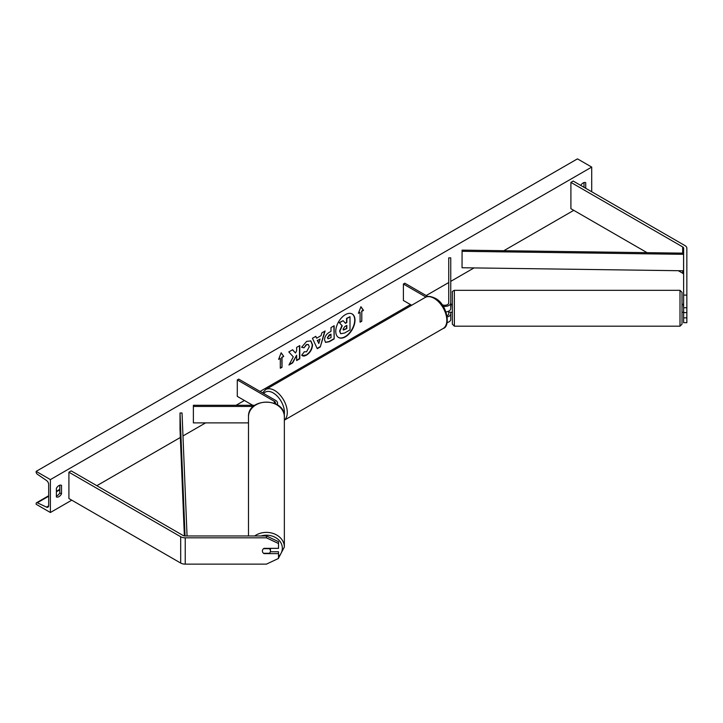 <?xml version="1.0" encoding="UTF-8"?>
<svg xmlns="http://www.w3.org/2000/svg" width="723" height="723" viewBox="0 0 723 723"><rect width="100%" height="100%" fill="white"/><g stroke="black" fill="none" stroke-linecap="round" stroke-linejoin="round"><path stroke-width="1.08" d="M445.992 311.947A6.046 3.488 0 0 0 450.745 308.54L450.745 257.858L448.73 257.858L448.73 302.946A4.031 2.323 0 0 1 446.425 305.052A4.031 2.323 0 0 1 442.151 304.745M443.226 306.335A6.046 3.488 0 0 0 450.745 302.946M447.103 322.594A6.046 3.488 0 0 0 450.745 319.394L450.745 312.219M427.88 296.529L404.817 283.208L403.389 284.031L403.389 300.479L411.667 305.26M448.73 311.143L448.73 313.8A4.031 2.323 180 0 1 447.04 315.698M403.389 284.031L425.964 297.063M450.745 313.8A6.046 3.488 180 0 1 447.257 316.963M683.624 295.092L686.85 295.092L686.85 312.598L683.624 312.598L683.624 248.224A3.226 1.862 0 0 0 682.684 246.914L570.908 182.377L570.908 208.694L647.058 252.661M686.85 307.772L683.624 307.772M686.85 295.092L686.85 248.224A6.444 3.723 0 0 0 684.961 245.594L573.194 181.066L570.908 182.377M683.624 274.541A3.226 1.862 0 0 0 682.684 273.231L678.301 270.7M683.624 312.598L683.624 322.693L686.85 322.693L686.85 312.598M683.624 317.867L686.85 317.867M264.003 553.285L264.003 553.619A4.031 3.29 -0 0 1 262.395 550.98A4.031 3.29 -0 0 1 264.003 548.35L278.509 548.35L278.509 541.663L266.425 535.96L185.242 535.96A3.226 1.862 180 0 1 182.964 535.418L71.197 470.89L68.911 472.2L68.911 498.527L180.687 563.054A6.444 3.723 180 0 0 185.242 564.139L266.425 564.139L278.509 558.445L278.509 553.619L264.003 553.619M266.425 535.96L266.425 537.822L185.242 537.822A6.444 3.723 180 0 1 180.687 536.737L68.911 472.2M278.509 553.619L278.509 551.757L270.339 551.757M266.425 537.822L278.509 543.524M275.291 403.714A4.031 2.323 180 0 0 275.508 402.955A4.031 2.323 180 0 0 274.324 401.31L237.289 379.927L238.717 379.105L275.752 400.488A6.046 3.488 180 0 1 277.524 402.955A6.046 3.488 180 0 1 276.855 404.546M254.858 405.278L193.375 405.278L193.375 422.892L248.495 422.892M253.384 406.443L193.375 406.443M237.289 379.927L237.289 396.376L252.716 405.278M682.015 310.583L682.015 292.336L682.015 324.166L682.015 312.282L683.226 312.282M452.354 317.442L452.354 292.336C451.857 291.839 452.526 291.17 454.369 290.321L454.369 326.181L452.354 324.166L452.354 312.282L451.143 312.282M682.015 304.22L683.226 304.22L683.624 307.609M450.745 307.609L451.143 304.22L452.354 304.22L452.354 299.069M448.73 312.219L451.143 312.219M345.386 336.837A13.592 7.845 120 0 0 354.261 324.862A13.592 7.845 120 0 0 352.182 313.972A13.592 7.845 120 0 0 345.386 314.65A13.592 7.845 120 0 0 336.502 326.624A13.592 7.845 120 0 0 338.59 337.514A13.592 7.845 120 0 0 345.386 336.837M338.445 337.424A13.592 7.845 120 0 0 345.097 336.674A13.592 7.845 120 0 0 353.936 324.826A13.592 7.845 120 0 0 352.038 313.899M56.376 488.323A5.034 2.91 -60 0 1 58.943 485.585A5.034 2.91 -60 0 1 61.464 485.332A5.034 2.91 -60 0 1 61.509 485.359L61.509 493.917A5.034 2.91 -60 0 1 56.421 496.909A5.034 2.91 -60 0 1 56.376 496.882L56.376 488.323M585.729 188.296L585.729 182.711A5.034 2.91 120 0 0 585.684 182.684A5.034 2.91 120 0 0 583.163 182.928A5.034 2.91 120 0 0 580.741 185.422M304.175 351.776L306.57 351.776L309.29 346.724L308.405 344.555L306.57 344.744L303.994 347.826L301.618 347.248L306.669 341.364L310.854 340.904L312.544 344.808C312.264 349.173 310.266 352.607 306.534 355.12C304.266 356.331 302.657 356.34 301.699 355.165L304.311 351.857M302.35 355.68L301.699 355.165M324.537 339.837L324.537 339.801C324.754 336.547 326.389 334.026 329.444 332.237L330.998 331.333L330.998 327.573L334.162 325.748L334.162 338.906L329.281 341.726L325.585 342.386L324.537 339.837M293.276 356.855L288.956 365.007L292.698 362.847L296.629 355.246L296.629 360.578L299.783 358.753L299.783 345.594L296.629 347.42L296.629 350.827L295.472 352.978L292.607 349.742L288.811 351.929L293.276 356.855M50.393 479.602L50.393 512.508L36.15 504.283L36.15 503.588A1.817 1.048 60 0 1 36.53 502.756A1.817 1.048 60 0 1 37.316 502.783L46.489 507.112A3.425 1.979 -120 0 0 47.98 507.166A3.425 1.979 -120 0 0 48.685 505.594L48.685 484.537A3.425 1.979 -120 0 0 46.489 480.488L37.316 474.216A1.817 1.048 60 0 1 36.15 472.074L36.15 471.378L50.393 479.602L591.712 167.085L591.712 191.758M50.393 512.508L71.767 500.171M96.837 485.693L180.343 437.478M182.973 435.96L205.603 422.892M236.114 405.278L244.41 400.488M260.081 391.441L410.51 304.591M426.181 295.544L448.73 282.53M450.745 281.364L474.035 267.917M503.841 250.709L573.764 210.339M361.789 311.333L363.506 310.348L360.94 306.706L358.373 313.312L360.081 312.327L360.081 322.196L361.789 321.202L361.789 311.333L361.789 321.202M278.599 359.367L281.166 352.761L283.732 356.403L282.024 357.397L282.024 367.266L280.307 368.251L280.307 358.382L278.599 359.367M316.638 338.201L321.048 335.653L321.852 332.851L325.115 330.971L320.289 346.932L317.27 348.676L312.444 338.292L315.815 336.349L316.638 338.201L315.644 336.439M584.012 187.311L584.012 182.558M59.801 485.214L59.801 492.932A5.034 2.91 -60 0 1 56.376 496.041M36.15 471.378L577.46 158.861L591.712 167.085M59.801 492.932L61.509 493.917M340.623 333.583L339.873 331.215L342.223 325.802L339.494 322.783L343.154 320.669L345.449 323.335L346.841 322.539L346.841 318.545L350.004 316.719L350.004 329.905L344.6 333.023L340.822 333.701M340.596 333.574L339.584 331.044L341.934 325.639L339.494 322.783M345.26 323.118L346.552 322.368L346.552 318.382L350.004 316.719M339.214 322.621L343.154 320.669M361.509 321.039L360.081 321.862M358.536 312.887L360.081 312.327M361.509 311.17L363.217 310.185L360.876 306.859M281.102 352.914L283.732 356.403M283.443 356.24L282.024 357.397M281.735 357.225L282.024 367.266M280.307 367.917L281.735 367.094M278.762 358.942L280.307 358.382M295.472 352.978L292.508 349.796M296.629 360.253L299.503 358.59L299.503 345.766M289.209 364.537L292.417 362.684L296.629 355.246M327.7 337.849L328.079 338.807L330.998 337.668L330.998 334.189L327.411 337.686L327.953 338.707M327.411 337.686L329.218 334.894L330.998 334.189M333.872 325.91L334.162 338.906M333.872 338.744L328.992 341.563L325.449 342.295M310.709 340.822L312.255 344.645C311.984 349.001 309.977 352.444 306.254 354.957L302.214 355.589M308.26 344.482L306.281 344.582L303.994 347.826M303.714 347.664L301.663 347.157M320.081 339.033L317.542 340.497L318.807 343.488L320.081 339.033L317.542 340.497M317.261 340.334L318.807 343.488M324.708 331.206L320.289 346.932M320.009 346.76L317.144 348.414M343.054 329.146L343.398 330.04L346.841 328.567L346.841 325.404L344.744 326.606L343.054 329.146M343.262 329.941L346.552 328.405L346.552 325.567M248.495 535.96L248.495 416.764A17.93 14.641 -0 0 1 266.425 402.124A17.93 14.641 -0 0 1 284.356 416.764C285.233 397.334 247.618 397.334 248.495 416.764M278.509 558.129L284.356 547.031L284.356 416.764M270.456 550.98A4.031 3.29 180 0 0 269.299 548.685L263.543 548.685A4.031 3.29 180 0 0 262.395 550.98L262.395 550.98A4.031 3.29 180 0 0 263.543 553.285L269.299 553.285A4.031 3.29 180 0 0 270.456 550.98L270.456 548.35M683.578 254.324L683.624 253.158L462.087 250.14L462.042 267.754L683.578 270.773L683.578 254.324L462.042 251.306M683.624 269.607L683.578 270.773M184.365 535.897L180.018 429.444L180.018 412.996L185.043 535.96M187.058 535.96L182.033 412.969L180.018 412.996M682.684 246.914L682.684 253.149M682.684 270.764L682.684 273.231M180.687 536.737L180.687 563.054M185.242 537.822L185.242 564.139M274.324 401.31L274.324 403.289M425.196 297.451C427.194 295.843 430.519 296.105 435.165 298.238C447.212 304.04 450.953 326.507 443.127 328.513A17.93 10.348 -120 0 0 445.874 314.144A17.93 10.348 -120 0 0 434.161 298.346A17.93 10.348 -120 0 0 425.196 297.451L265.648 389.57A17.93 10.348 60 0 1 274.613 390.456A17.93 10.348 60 0 1 286.091 405.513A17.93 10.348 60 0 1 284.356 420.09M284.211 414.885A15.915 9.191 -120 0 0 273.186 392.923A15.915 9.191 -120 0 0 263.66 393.502M454.369 326.181L680 326.181L680 290.321L682.015 292.336M46.489 507.112L48.676 505.847M37.316 502.783L48.685 496.222M56.376 491.785L59.801 489.805M261.039 535.96A15.915 12.996 -0 0 1 282.341 548.197A15.915 12.996 -0 0 1 278.509 556.647M284.356 547.031A17.93 14.641 180 0 0 273.872 533.71A17.93 14.641 180 0 0 254.686 535.96M277.524 402.955L277.524 404.961M443.127 328.513L284.356 420.171M262.576 392.878L265.648 389.57M680 290.321L454.369 290.321M680 326.181L682.015 324.166M36.53 502.756L48.685 495.734M56.376 491.297L59.801 489.326M273.348 560.876L277.008 559.15"/></g></svg>
